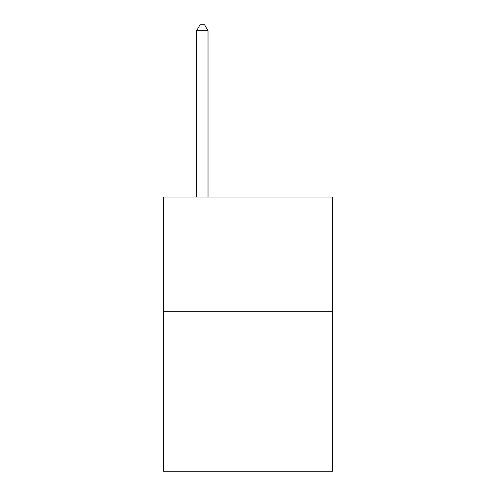 <?xml version="1.0" encoding="UTF-8"?>
<svg xmlns="http://www.w3.org/2000/svg" width="496" height="496" viewBox="0 0 496 496"><rect width="100%" height="100%" fill="white"/><g stroke="black" fill="none" stroke-linecap="round" stroke-linejoin="round"><path stroke-width="0.74" d="M332.531 311.283L332.531 471.2L163.469 471.2L163.469 197.055L332.531 197.055L332.531 311.283L163.469 311.283M208.022 197.055L208.022 30.74L196.596 30.74L196.596 197.055M196.596 30.74L200.024 24.8L204.594 24.8L208.022 30.74"/></g></svg>
